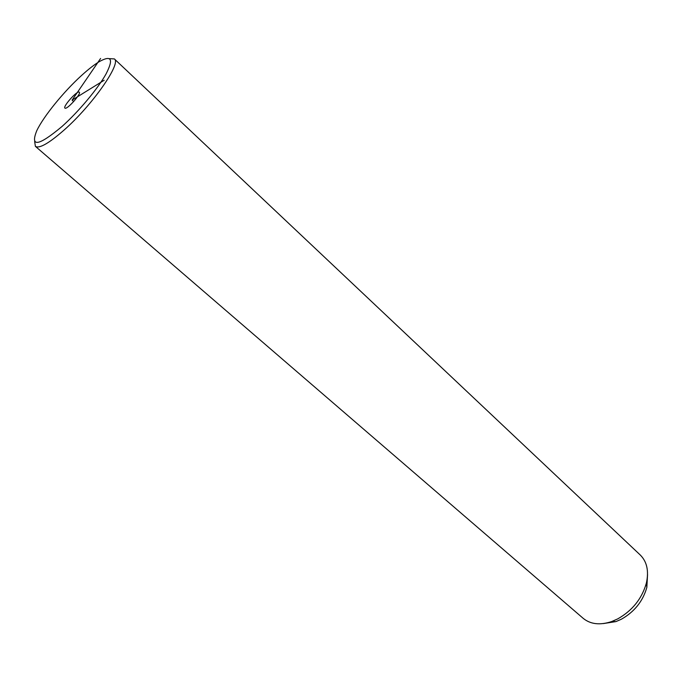 <?xml version="1.0" encoding="UTF-8"?>
<svg xmlns="http://www.w3.org/2000/svg" width="682" height="682" viewBox="0 0 682 682"><rect width="100%" height="100%" fill="white"/><g stroke="black" fill="none" stroke-linecap="round" stroke-linejoin="round"><path stroke-width="1.02" d="M81.482 75.549C63.486 91.874 43.341 116.665 36.7 130.842C30.085 147.568 38.524 146.101 62.036 126.46C78.771 111.481 97.833 88.703 106.025 74.006C113.758 58.925 111.456 54.833 99.12 61.73C94.065 64.833 88.183 69.436 81.482 75.549M65.097 108.191C67.441 109.47 81.593 93.502 79.3 92.172L79.086 92.061C76.589 90.979 62.659 106.733 64.918 108.097L65.097 108.191M34.646 141.515L35.396 146.357C39.249 148.838 48.772 143.442 63.946 130.177C92.283 105.318 121.754 63.076 114.363 58.925L109.435 58.643M35.396 146.357L583.136 618.293C590.467 624.311 599.972 625.394 611.635 621.566L617.73 618.889C632.402 610.561 641.95 598.634 646.374 583.101C649.017 571.09 646.988 561.729 640.279 555.02L114.363 58.925M603.331 623.578L615.948 621.592L621.379 619.213C634.431 611.814 642.921 601.2 646.851 587.364L647.55 574.5M104.184 80.237L72.096 100.126L100.595 58.473M72.096 100.126L73.682 101.55M615.948 621.592L611.635 621.566M646.851 587.364L646.374 583.101"/></g></svg>
